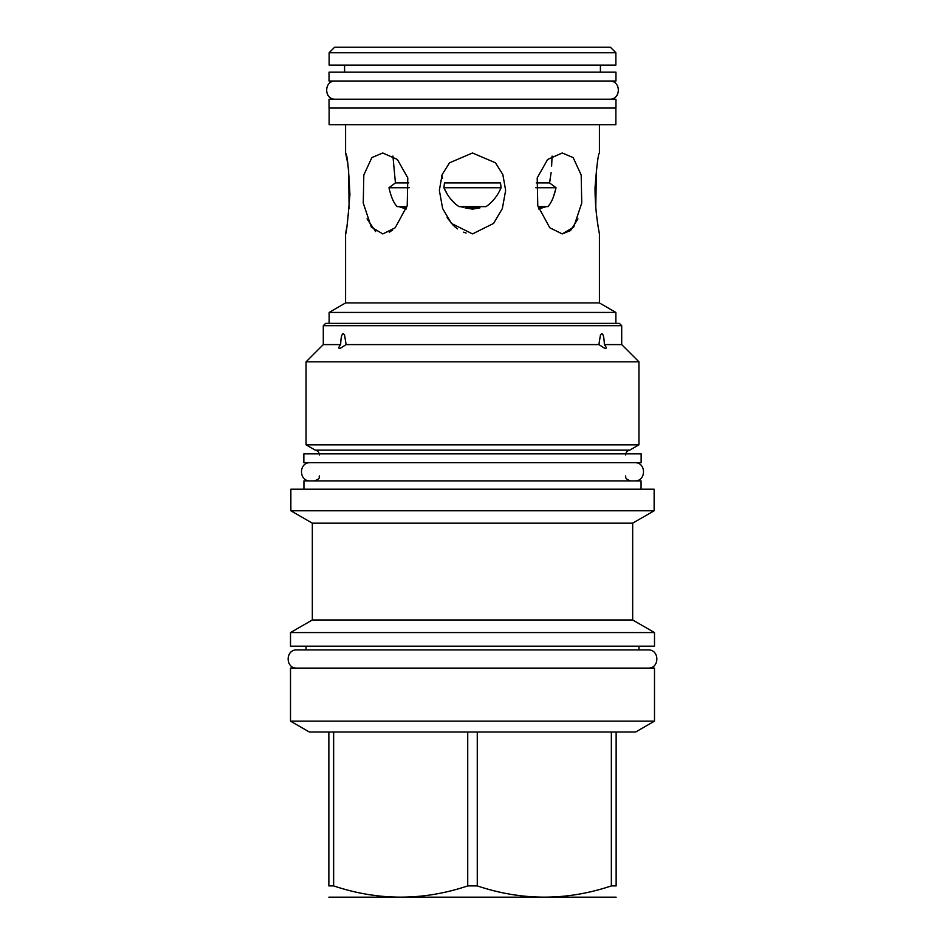 <?xml version="1.0" encoding="UTF-8"?>
<svg xmlns="http://www.w3.org/2000/svg" width="945" height="945" viewBox="0 0 945 945"><rect width="100%" height="100%" fill="white"/><g stroke="black" fill="none" stroke-linecap="round" stroke-linejoin="round"><path stroke-width="1.42" d="M615.963 99.225L615.963 108.061L329.037 108.061L329.037 99.225L615.963 99.225M329.037 81.01L615.963 81.01L615.963 72.174L329.037 72.174L329.037 81.01M344.594 72.174L344.594 65.11M600.406 72.174L600.406 65.11M329.132 52.731L329.132 65.11L615.868 65.11L615.868 52.731L610.387 47.25L334.613 47.25L329.132 52.731L615.868 52.731M329.132 108.061L329.132 124.681L615.868 124.681L615.868 108.061M599.425 124.681L599.425 152.984C598.291 153.515 596.827 164.902 595.055 187.145C594.807 214.527 600.122 236.675 599.425 233.911L599.425 302.932L345.575 302.932L345.575 233.911L346.791 226.883M347.134 224.745L347.512 222.264M348.433 215.212L348.634 213.464M349.13 208.609L348.599 168.824M347.795 163.556L345.575 152.984L345.575 124.681M596.46 168.423L595.763 207.262M596.732 216.594L596.815 217.232M505.646 190.37L502.35 208.561L493.573 223.445L472.5 233.911L451.426 223.445L442.65 208.561L439.354 190.37L442.165 174.553L449.536 162.8L472.5 152.984L495.463 162.8L502.834 174.553L505.646 190.37L502.35 208.561L493.573 223.445L472.5 233.911M466.062 233.025L463.522 232.175M457.51 228.926L454.238 226.292M453.446 225.548L447.091 217.633M549.766 227.733L537.776 205.703L537.209 177.908L547.627 159.457L562.251 152.984L573.154 157.591L581.187 175.014L581.742 203.069L573.733 227.024L562.251 233.911L549.825 227.792L562.251 233.911L570.579 230.556L577.95 218.874M382.749 233.911L371.267 227.024L363.258 203.069L363.813 175.014L371.846 157.591L382.749 152.984L397.372 159.457L407.791 177.908L407.224 205.703L395.175 227.792L382.89 233.911M389.222 232.234L392.588 230.072M367.05 218.874L375.708 231.584M599.425 302.932L615.868 312.429L615.868 323.379M345.575 302.932L329.132 312.429L615.868 312.429M345.575 152.984C347.193 153.787 348.646 167.655 349.922 194.575C347.76 221.26 346.307 234.372 345.575 233.911M395.388 182.539L392.919 156.055M536.228 182.905L549.541 182.905L551.124 172.604M550.179 179.526L549.612 182.539M441.752 175.675L442.591 178.215M455.679 204.191L450.399 198.71M447.398 194.422L443.902 187.724C447.41 195.863 452.431 202.159 458.951 206.636L486.049 206.636C492.569 202.159 497.59 195.863 501.098 187.724L501.074 187.783M467.043 208.455L465.885 208.136M460.392 206.636L463.522 207.368M501.074 187.795L500.732 188.551M497.035 195.32L494.849 198.379M488.978 204.474L486.049 206.636M538.036 206.636L547.852 206.636C551.242 203.222 553.971 196.914 556.038 187.724L556.014 187.842M555.849 188.598L553.38 197.08M538.78 209.01L541.91 208.054M551.632 166.001L552.081 156.055M409.232 187.724L388.962 187.724L395.459 182.905L408.772 182.905M444.493 182.905L500.507 182.905L501.098 187.724L443.902 187.724L444.493 182.905M535.768 187.724L556.038 187.724L549.541 182.905M538.414 207.876L542.265 207.876L546.092 206.636M472.5 209.117L479.954 207.876L465.046 207.876L472.5 209.117M388.962 187.724C391.029 196.914 393.758 203.222 397.148 206.636L406.964 206.636M398.908 206.636L406.22 209.01M405.688 208.916L404.472 208.597M403.031 208.018L406.586 207.876M329.132 312.429L329.132 323.379M323.296 325.682L621.704 325.682L619.4 323.379L325.6 323.379L323.296 325.682L323.296 344.594L340.637 344.594C340.897 337.471 341.783 333.821 343.283 333.632L344.523 334.825L346.118 344.594L598.882 344.594L600.477 334.825L601.717 333.632C603.217 333.809 604.103 337.459 604.363 344.594C606.383 347.075 606.655 348.41 605.19 348.611L598.882 344.594M638.938 361.829L306.062 361.829L306.062 444.835L638.938 444.835L638.938 361.829L621.704 344.594L604.363 344.594M606.04 348.197L605.19 348.611M346.118 344.594L339.81 348.611L338.96 348.197M339.81 348.611C338.345 348.41 338.617 347.075 340.637 344.594M638.938 444.835L629.748 450.139L315.252 450.139C317.827 450.753 319.209 452.383 319.41 455.017M303.853 453.848L641.147 453.848L641.147 462.684L303.853 462.684L303.853 453.848M641.064 489.203L641.064 480.899L303.936 480.899L303.936 489.203M654.141 489.203L290.859 489.203L290.859 510.772L654.141 510.772L654.141 489.203M290.859 510.772L312.334 523.176L632.666 523.176L654.141 510.772M632.666 523.176L632.666 619.967L312.334 619.967L290.505 632.571L654.495 632.571L654.495 646.191L290.505 646.191L290.505 632.571M616.14 897.183L328.86 897.183M328.86 732.009L309.334 732.009L290.505 721.141L290.505 668.115L654.495 668.115L654.495 721.141L635.666 732.009L616.14 732.009L616.14 885.914C616.14 900.892 616.14 900.892 616.14 885.914C616.14 900.892 616.14 900.892 616.14 885.914L611.356 885.914C566.669 900.892 521.971 900.892 477.272 885.914L467.728 885.914C423.029 900.892 378.331 900.892 333.644 885.914L328.86 885.914C328.86 900.892 328.86 900.892 328.86 885.914C328.86 900.892 328.86 900.892 328.86 885.914L328.86 732.009L333.644 732.009L333.644 885.914M654.495 721.141L290.505 721.141M616.14 732.009L467.728 732.009L467.728 885.914M611.356 732.009L611.356 885.914M477.272 732.009L477.272 885.914M467.728 732.009L333.644 732.009M310.303 462.684C298.561 462.129 298.561 481.454 310.303 480.899M634.697 462.684C646.439 462.129 646.439 481.454 634.697 480.899M638.938 646.191L638.938 649.9L648.046 649.9L296.954 649.9C285.213 649.333 285.213 668.67 296.954 668.115M648.046 649.9C659.787 649.333 659.787 668.67 648.046 668.115M296.954 649.9L306.062 649.9L306.062 646.191M335.499 81.01C323.745 80.455 323.745 99.792 335.499 99.225M609.501 81.01C621.255 80.455 621.255 99.792 609.501 99.225M621.704 325.682L621.704 344.594M323.296 344.594L306.062 361.829M629.748 450.139C627.173 450.753 625.791 452.383 625.59 455.017M315.252 450.139L306.062 444.835M319.41 475.949C318.347 477.213 321.713 478.028 314.461 480.899M625.59 475.949C626.228 476.516 623.747 478.394 630.539 480.899M632.666 619.967L654.495 632.571M312.334 523.176L312.334 619.967"/></g></svg>
